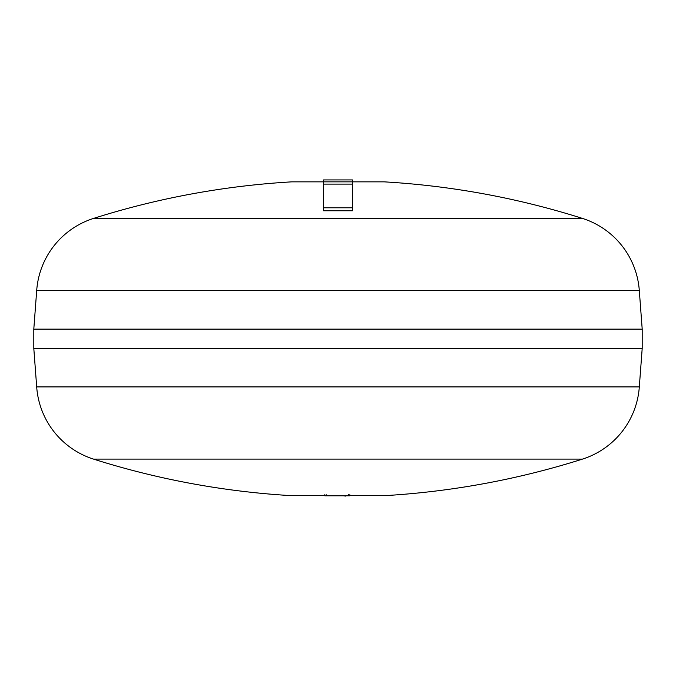 <?xml version="1.0" encoding="UTF-8"?>
<svg xmlns="http://www.w3.org/2000/svg" width="676" height="676" viewBox="0 0 676 676"><rect width="100%" height="100%" fill="white"/><g stroke="black" fill="none" stroke-linecap="round" stroke-linejoin="round"><path stroke-width="1.01" d="M333.961 495.804L329.618 495.804M329.482 495.804L327.581 495.804M336.217 495.804L334.595 495.804M336.8 495.804L338.237 495.804M346.687 495.804L345.605 495.804M343.442 495.804L345.605 496.074M342.901 495.804L338.558 495.804M324.81 494.714L324.81 495.804L349.838 495.804L349.838 494.714M582.518 218.433L93.482 218.433A81.83 81.83 0 0 0 36.69 290.629L639.31 290.629A81.83 81.83 0 0 0 582.518 218.433A813.448 813.448 0 0 0 384.205 181.852L323.559 181.852L323.559 179.926L352.441 179.926L352.441 184.109L323.559 184.109L323.559 210.768L352.441 210.768L352.441 207.794L323.559 207.794M93.482 218.433A813.448 813.448 0 0 1 291.795 181.852L323.559 181.852L323.559 184.109M352.441 207.794L352.441 184.109M639.31 290.629L642.2 329.136L642.2 348.394L33.8 348.394L36.69 386.9A81.83 81.83 0 0 0 93.482 459.097A813.448 813.448 0 0 0 291.795 495.677L324.81 495.677M642.2 329.136L33.8 329.136L33.8 348.394M349.838 495.677L384.205 495.677A813.448 813.448 0 0 0 582.518 459.097A81.83 81.83 0 0 0 639.31 386.9L36.69 386.9M326.162 494.714L326.162 495.804M348.478 494.714L348.478 495.804M582.518 459.097L93.482 459.097M639.31 386.9L642.2 348.394M36.69 290.629L33.8 329.136"/></g></svg>
